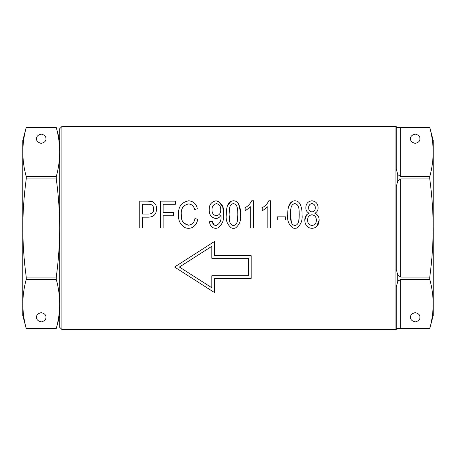 <?xml version="1.0" encoding="UTF-8"?>
<svg xmlns="http://www.w3.org/2000/svg" width="456" height="456" viewBox="0 0 456 456"><rect width="100%" height="100%" fill="white"/><g stroke="black" fill="none" stroke-linecap="round" stroke-linejoin="round"><path stroke-width="0.68" d="M45.902 317.273C46.17 319.468 44.62 321.018 41.251 321.919C37.888 321.018 36.337 319.468 36.605 317.273C36.337 315.073 37.888 313.523 41.251 312.622C44.62 313.523 46.17 315.073 45.902 317.273M36.605 138.727C36.337 140.927 37.888 142.477 41.251 143.378C44.62 142.477 46.17 140.927 45.902 138.727C46.17 136.532 44.62 134.982 41.251 134.081C37.888 134.982 36.337 136.532 36.605 138.727M26.243 277.1L26.243 279.391L56.265 279.391C60.796 295.756 60.796 312.126 56.265 328.491L26.243 328.491L22.8 315.655L22.8 140.345L26.243 127.503C21.711 143.874 21.711 160.244 26.243 176.609L26.243 178.9C24.02 195.236 22.874 211.601 22.811 228C22.874 244.359 24.014 260.724 26.243 277.1L56.265 277.1C58.488 260.724 59.633 244.359 59.696 228L59.707 327.277L61.919 329.494L395.922 329.494L397.769 328.497L429.757 328.497C434.289 312.126 434.289 295.756 429.757 279.391L400.721 279.391L400.721 328.491L429.757 328.497L433.2 315.655L433.2 228C433.126 211.641 431.986 195.276 429.757 178.9L400.721 178.9L400.721 277.1L429.757 277.1C431.98 260.764 433.126 244.399 433.189 228L433.2 140.345L429.757 127.503L400.721 127.509L400.721 176.609L429.757 176.609L429.757 178.9M59.707 140.345L56.265 127.503L26.243 127.503L56.265 127.503C60.796 143.874 60.796 160.244 56.265 176.609L26.243 176.609M26.243 178.9L56.265 178.9L56.265 176.609M56.265 178.9C58.488 195.236 59.633 211.601 59.696 228L59.707 128.723L61.919 126.506L61.919 329.494M56.265 279.391L56.265 277.1M59.707 315.655L56.265 328.497L26.243 328.491C21.711 312.126 21.711 295.756 26.243 279.391M309.356 205.103L308.655 207.651C308.655 205.382 309.755 204.02 311.955 203.575C314.201 204.043 315.307 205.462 315.284 207.833C315.301 210.136 314.207 211.51 311.989 211.949C309.715 211.504 308.604 210.068 308.655 207.651M319.126 220.197C319.206 216.931 317.781 214.622 314.845 213.26C317.045 212.131 318.128 210.324 318.077 207.839C318.037 203.724 315.991 201.375 311.944 200.782C307.96 201.33 305.936 203.65 305.862 207.731C305.788 210.244 306.877 212.086 309.128 213.26C306.153 214.508 304.716 216.794 304.819 220.105C304.756 223.833 306.398 226.467 309.744 228L311.989 228.348L314.207 228C317.513 226.501 319.149 223.896 319.126 220.197L316.624 226.535M304.819 220.105L306.751 214.668M290.979 208.17L290.512 214.565L291.418 222.585M298.765 220.966L299.233 214.565C299.005 218.304 299.712 224.472 294.941 225.555C290.044 224.631 290.723 218.327 290.512 214.565C290.757 210.78 290.016 204.698 294.775 203.575C299.723 204.499 299.011 210.74 299.233 214.565M299.831 203.615C301.507 207.007 302.237 210.661 302.026 214.576C302.237 210.678 301.507 207.024 299.831 203.615C298.726 201.797 297.073 200.857 294.889 200.782C288.175 201.261 287.782 209.441 287.719 214.576C286.966 220.214 288.688 224.688 292.877 228L294.855 228.348L296.919 228C301 224.671 302.704 220.197 302.026 214.576M288.79 206.078L292.307 201.352M229.562 208.17L229.094 214.565L230.001 222.585M237.348 220.966L237.821 214.565C237.593 218.304 238.294 224.472 233.523 225.555C228.633 224.631 229.305 218.327 229.094 214.565C229.345 210.78 228.604 204.698 233.358 203.575C238.306 204.499 237.593 210.74 237.821 214.565M240.529 211.732L240.614 214.576C240.825 210.678 240.095 207.024 238.42 203.615L240.523 211.726M227.373 206.078L230.896 201.352M218.139 201.17L222.699 206.591L223.514 213.801C224.289 219.86 222.38 224.591 217.786 228C222.38 224.591 224.289 219.86 223.514 213.801C224.358 207.115 221.872 202.777 216.058 200.782C211.316 201.78 209.036 204.79 209.207 209.817C209.036 214.645 211.236 217.563 215.802 218.578C218.133 218.378 219.86 217.238 220.995 215.164L220.995 215.825C221.508 220.584 219.826 223.828 215.956 225.555C213.716 225.196 212.513 223.799 212.348 221.371L214.377 225.178M209.555 221.719L212.348 221.371L209.555 221.719C209.697 224.626 211.054 226.723 213.625 228L215.711 228.348L217.786 228M195.823 218.812L194.9 218.578C194.387 222.499 192.232 224.711 188.431 225.207C183.147 223.879 180.764 220.271 181.288 214.388L181.551 217.991M183.625 222.995L188.431 225.207M185.797 228L188.522 228.348L185.797 228C180.496 225.167 178.062 220.63 178.501 214.388C178.171 206.728 181.596 202.19 188.773 200.782C193.583 201.324 196.439 204.003 197.34 208.808L195.111 209.367M410.588 138.727C410.326 136.532 411.876 134.982 415.239 134.081C418.602 134.982 420.153 136.532 419.89 138.727C420.153 140.927 418.602 142.477 415.239 143.378C411.876 142.477 410.326 140.927 410.588 138.727M419.89 317.273C420.153 315.073 418.602 313.523 415.239 312.622C411.876 313.523 410.326 315.073 410.588 317.273C410.326 319.468 411.876 321.018 415.239 321.919C418.602 321.018 420.153 319.468 419.89 317.273M429.757 277.1L429.757 279.391M400.721 176.609L397.769 174.597L396.292 169.005L396.292 127.441L400.721 127.509M400.721 277.1L397.769 275.025L396.292 269.57L396.292 186.43L397.769 180.975L400.721 178.9M397.769 127.566L395.922 126.506L395.922 329.494M174.557 267.028L214.434 292.535L214.434 278.382L251.165 278.382L251.165 255.673L214.434 255.673L214.434 241.52L174.557 267.028M267.832 228L270.619 228L270.619 200.782L268.812 200.782C267.404 203.746 265.215 206.072 262.246 207.759L262.246 210.9L267.832 206.716L267.832 228L270.619 228M250.732 206.716L250.732 228L253.525 228L253.525 200.782L251.712 200.782C250.304 203.746 248.115 206.072 245.146 207.759L245.146 210.9L250.732 206.716L248.081 209.116M238.42 203.615C237.308 201.797 235.661 200.857 233.472 200.782C226.763 201.261 226.364 209.441 226.307 214.576C225.555 220.214 227.276 224.688 231.466 228L233.444 228.348L235.507 228C239.588 224.671 241.287 220.197 240.614 214.576M188.522 228.348L191.064 228C194.872 226.398 197.083 223.486 197.693 219.279L194.9 218.578M160.352 228L163.145 228L163.145 215.785L173.616 215.785L173.616 212.644L163.145 212.644L163.145 204.271L175.36 204.271L175.36 201.13L160.352 201.13L160.352 228L163.145 228M139.764 228L142.557 228L142.557 217.181L148.228 217.181C153.643 217.079 156.402 214.32 156.516 208.916C156.653 205.588 155.268 203.165 152.35 201.649L148.04 201.13L139.764 201.13L139.764 228L142.557 228M181.288 214.388C180.844 208.569 183.301 205.08 188.659 203.923C191.947 204.311 193.908 206.175 194.552 209.504M285.627 219.974L277.248 219.974L277.248 216.834L285.627 216.834L285.627 219.974M396.292 328.559L397.769 328.434L396.292 328.559L396.292 286.995L397.769 281.403L400.721 279.391M400.721 328.491L397.769 328.434L400.721 328.491M397.769 127.503L429.757 127.509C434.289 143.874 434.289 160.244 429.757 176.609M398.932 280.058L397.769 281.403L397.769 275.025M148.348 204.271L142.557 204.271L142.557 214.041L148.399 214.041C151.837 214.075 153.609 212.416 153.723 209.065C153.586 205.667 151.797 204.071 148.348 204.271M216.48 203.575C219.478 204.419 220.898 206.477 220.721 209.743C220.909 213.037 219.478 215.05 216.423 215.785C213.397 215.152 211.92 213.231 212 210.016C211.846 206.619 213.34 204.47 216.48 203.575M233.444 228.348L232.395 228.262M235.507 228L234.487 228.268M250.732 228L253.525 228M294.855 228.348L293.812 228.262M296.919 228L295.904 228.268M316.333 220.202C316.361 223.258 314.914 225.042 311.989 225.555C309.06 225.013 307.6 223.195 307.612 220.094C307.589 217.067 309.025 215.283 311.915 214.742C314.862 215.272 316.339 217.09 316.333 220.202M179.407 267.028L211.818 287.753L211.818 275.766L248.548 275.766L248.548 258.29L211.818 258.29L211.818 246.303L179.407 267.028M397.769 174.597L397.769 180.975M61.919 126.506L395.922 126.506"/></g></svg>
